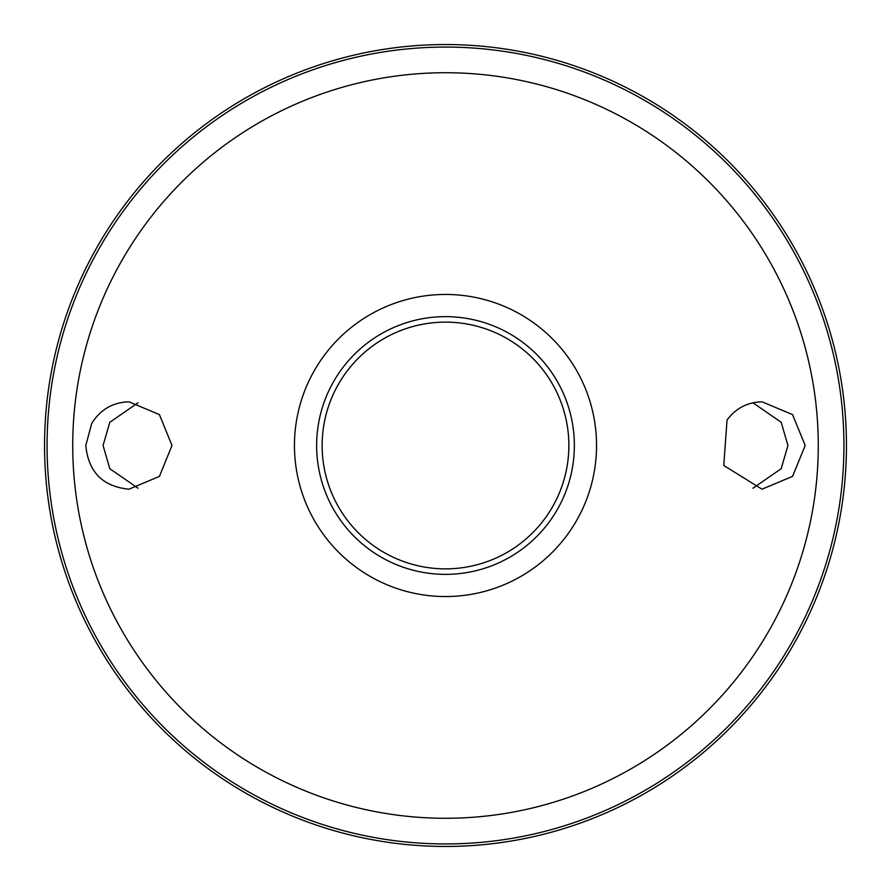 <?xml version="1.0" encoding="UTF-8"?>
<svg xmlns="http://www.w3.org/2000/svg" width="891" height="891" viewBox="0 0 891 891"><rect width="100%" height="100%" fill="white"/><g stroke="black" fill="none" stroke-linecap="round" stroke-linejoin="round"><path stroke-width="1.34" d="M445.5 322.13A123.37 123.37 0 0 1 552.342 507.179A123.37 123.37 0 0 1 338.658 507.179A123.37 123.37 0 0 1 445.5 322.13M347.835 520.867A123.37 123.37 0 0 1 347.835 370.133M543.165 370.133A123.37 123.37 0 0 1 543.165 520.867M445.5 316.639A128.861 128.861 0 0 1 557.098 509.93A128.861 128.861 0 0 1 333.902 509.93A128.861 128.861 0 0 1 445.5 316.639M91.728 423.425C100.382 409.548 112.801 402.342 128.983 401.808L159.422 414.605L171.996 445.489L159.422 476.395L128.983 489.192C102.777 486.609 88.387 472.041 85.803 445.5L91.728 423.425M727.045 420.04C735.799 408.256 747.46 402.175 762.017 401.808L792.545 414.616L805.197 445.5L792.545 476.384L762.017 489.192L723.759 465.481L727.045 420.04M445.5 44.55A400.95 400.95 0 0 1 792.734 645.975A400.95 400.95 0 0 1 98.266 645.975A400.95 400.95 0 0 1 445.5 44.55A400.95 400.95 0 0 1 792.734 645.975A400.95 400.95 0 0 1 98.266 645.975A400.95 400.95 0 0 1 445.5 44.55M138.038 402.788L109.827 422.278L103.055 445.5L109.827 468.722L138.038 488.212M752.962 488.212L781.173 468.722L787.945 445.5L781.173 422.278L752.962 402.788M445.5 294.453A151.047 151.047 0 0 1 576.31 521.023A151.047 151.047 0 0 1 314.69 521.023A151.047 151.047 0 0 1 445.5 294.453M445.5 72.728A372.772 372.772 0 0 1 768.332 631.886A372.772 372.772 0 0 1 122.668 631.886A372.772 372.772 0 0 1 445.5 72.728M445.5 47.078A398.422 398.422 0 0 1 790.551 644.716A398.422 398.422 0 0 1 100.449 644.716A398.422 398.422 0 0 1 445.5 47.078"/></g></svg>
